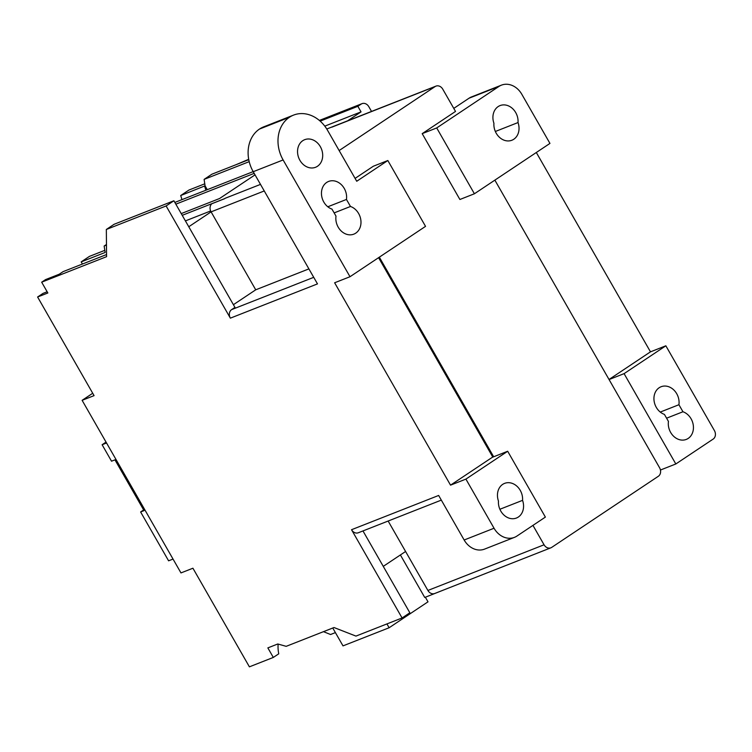 <?xml version="1.0" encoding="UTF-8"?>
<svg xmlns="http://www.w3.org/2000/svg" width="752" height="752" viewBox="0 0 752 752"><rect width="100%" height="100%" fill="white"/><g stroke="black" fill="none" stroke-linecap="round" stroke-linejoin="round"><path stroke-width="1.13" d="M106.333 229.473L114.107 224.284L173.891 200.775L234.953 307.399L231.625 309.617A6.448 5.302 68.5 0 0 230.366 318.152L166.117 205.963L106.333 229.473L106.577 256.667L41.67 282.188L45.571 279.594L59.239 274.217L63.112 271.632L106.558 254.543M320.343 146.668A14.833 12.192 -111.5 0 1 315.549 167.282A14.833 12.192 -111.5 0 1 299.898 160.298A14.833 12.192 -111.5 0 1 304.692 139.684A14.833 12.192 -111.5 0 1 320.343 146.668M500.776 511.04A14.833 12.192 -111.5 0 1 498.463 501.067A14.833 12.192 -111.5 0 1 504.601 483.376A14.833 12.192 -111.5 0 1 517.188 486.459A14.833 12.192 -111.5 0 1 522.555 500.353A14.833 12.192 -111.5 0 1 516.427 518.034A14.833 12.192 -111.5 0 1 500.776 511.04M496.235 133.254A14.833 12.192 -111.5 0 1 493.923 123.272A14.833 12.192 -111.5 0 1 500.061 105.59A14.833 12.192 -111.5 0 1 512.657 108.673A14.833 12.192 -111.5 0 1 518.025 122.557A14.833 12.192 -111.5 0 1 511.886 140.239A14.833 12.192 -111.5 0 1 496.235 133.254M346.456 199.449L350.479 206.471A14.833 12.192 -111.5 0 1 358.629 213.521A14.833 12.192 -111.5 0 1 353.835 234.145A14.833 12.192 -111.5 0 1 338.193 227.151A14.833 12.192 -111.5 0 1 335.994 216.134L331.97 209.103A14.833 12.192 -111.5 0 1 323.811 202.053A14.833 12.192 -111.5 0 1 328.605 181.439A14.833 12.192 -111.5 0 1 344.256 188.432A14.833 12.192 -111.5 0 1 346.456 199.449L327.806 206.781M678.924 404.726L682.957 411.758A14.833 12.192 -111.5 0 1 691.088 418.798A14.833 12.192 -111.5 0 1 686.294 439.412A14.833 12.192 -111.5 0 1 670.643 432.419A14.833 12.192 -111.5 0 1 668.443 421.43L664.42 414.399A14.833 12.192 -111.5 0 1 656.289 407.358A14.833 12.192 -111.5 0 1 661.083 386.744A14.833 12.192 -111.5 0 1 676.725 393.728A14.833 12.192 -111.5 0 1 678.924 404.726L660.265 412.068M173.035 559.065L168.589 560.813L140.615 511.971L144.036 510.627L114.953 459.848L111.531 461.192L102.112 444.733L106.051 442.101M278.137 644.088A30.625 25.183 -111.5 0 0 278.757 653.808L273.314 657.436L249.401 666.836L192.926 568.221L180.969 572.921L82.118 400.327L92.722 393.258M323.492 631.661L330.551 634.509L335.401 632.601M447.778 588.365L424.739 597.464L400.393 554.957M273.314 657.436L267.853 647.895L277.789 643.985L286.183 646.335L334.001 627.525L355.959 636.098L402.076 617.965L409.849 612.777L362.972 530.931M434.957 593.394A6.448 5.302 -111.5 0 1 434.712 593.497A6.448 5.302 -111.5 0 1 427.907 590.461L405.591 551.489L383.266 566.369M494.863 180.142L659.579 467.753A6.448 5.302 -111.5 0 1 658.329 476.289L551.695 547.39A6.448 5.302 -111.5 0 1 550.859 547.823A6.448 5.302 -111.5 0 1 544.063 544.786L532.952 525.385M185.415 220.9L210.645 210.974M224.622 198.707L225.149 198.293A6.448 5.302 68.5 0 0 224.622 198.707L211.81 203.745A6.448 5.302 -111.5 0 0 211.086 211.867L255.727 289.811L233.411 304.692M224.594 198.669L182.228 215.326M106.474 245.124L104.143 246.036L105.158 252.456L81.188 261.884L82.419 264.037M204.817 183.798L188.94 190.049L180.687 195.548A30.625 25.183 -111.5 0 1 181.909 199.656M339.143 150.55L435.126 86.555A6.448 5.302 -111.5 0 1 435.953 86.123L326.772 129.015M248.771 159.687L211.885 174.201L204.112 179.38L205.07 185.829L207.279 189.683M82.118 400.327L94.075 395.627L37.6 297.002L43.043 293.383L47.15 291.757M81.188 261.884L89.441 256.385L104.819 250.341M236.025 164.707L248.705 159.302M254.176 173.364L175.836 204.168M253.189 171.625L174.84 202.438M255.041 174.859L219.565 198.519L181.232 213.596M249.203 161.652L204.112 179.38M320.173 121.128L357.858 106.314L361.045 111.879L324.789 126.139M405.591 551.489L388.145 521.033M188.771 226.747L211.086 211.867L264.253 190.952M332.365 126.872A6.448 5.302 68.5 0 0 331.792 127.191L332.346 126.825M435.953 86.123A6.448 5.302 -111.5 0 1 442.759 89.159L455.515 111.428L422.192 133.649L459.895 199.487L474.409 193.772L436.705 127.943L422.192 133.649M230.366 318.152L317.485 283.889L253.227 171.7A32.242 26.508 -111.5 0 1 259.506 129.053L259.543 129.024A32.176 26.452 -111.5 0 1 263.679 126.862L293.571 115.103A32.176 26.452 -111.5 0 1 327.524 130.265L356.73 181.26L387.835 160.524L373.312 166.239L355.085 178.393M545.379 517.094L516.944 536.054A19.345 15.905 -111.5 0 1 514.453 537.36A19.345 15.905 -111.5 0 1 494.045 528.242L465.911 479.109L507.675 451.256L545.379 517.094M514.453 537.36L484.57 549.11A19.345 15.905 -111.5 0 1 464.153 540.002L438.651 495.455L351.532 529.718A6.448 5.302 68.5 0 0 358.337 532.754L441.321 500.118M492.804 457.113L378.585 257.673M507.675 451.256L492.306 457.31L450.533 485.153L334.631 282.771L350 276.727L283.119 159.95A32.242 26.508 -111.5 0 1 289.398 117.293L289.435 117.265A32.176 26.452 -111.5 0 1 293.571 115.103M350 276.727L425.538 226.361L387.835 160.524M308.893 268.896L255.727 289.811M453.776 108.391L469.022 98.221A19.345 15.905 -111.5 0 1 471.504 96.923L501.396 85.164A19.345 15.905 -111.5 0 1 521.813 94.282L549.947 143.416L474.409 193.772M436.705 127.943L498.914 86.461A19.345 15.905 -111.5 0 1 501.396 85.164M624.085 373.641L665.849 345.798L714.4 430.558A6.448 5.302 -111.5 0 1 713.15 439.093L675.822 463.975L624.085 373.641L609.064 379.553M357.858 106.314L361.186 104.086A6.448 5.302 68.5 0 1 362.022 103.654A6.448 5.302 68.5 0 1 368.818 106.69L371.544 111.456M609.026 379.478L650.48 351.842L536.317 152.506M650.48 351.842L665.849 345.798M660.444 470.028L675.822 463.975M41.67 282.188L47.846 292.979L37.6 297.002M402.076 617.965L351.532 529.718M450.533 485.153L465.911 479.109M682.957 411.758L666.592 418.187M350.479 206.471L334.142 212.901M518.025 122.557L495.352 131.478M522.555 500.353L499.883 509.264M493.66 456.774L379.337 257.165M104.143 246.036L106.474 244.485M347.499 120.903L361.045 111.879M180.687 195.548L205.07 185.829M173.891 200.775L166.117 205.963M204.6 186.139A30.625 25.183 -111.5 0 1 205.822 190.256M425.369 597.22L428.001 601.826L389.122 627.751L343.006 645.883L332.769 628.014M389.122 627.751L386.932 623.916M102.112 444.733L106.549 442.984M143.641 509.95L140.615 511.971M435.126 86.555L331.792 127.191M260.502 184.39L225.149 198.293M544.063 544.786L427.907 590.461M231.625 309.617L313.725 277.328M469.022 98.221L498.914 86.461M259.506 129.053L289.398 117.293M253.227 171.7L283.119 159.95M259.543 129.024L289.435 117.265M464.153 540.002L494.045 528.242M361.186 104.086L319.45 120.508M550.859 547.823L434.712 593.497M362.022 103.654L319.365 120.433"/></g></svg>
